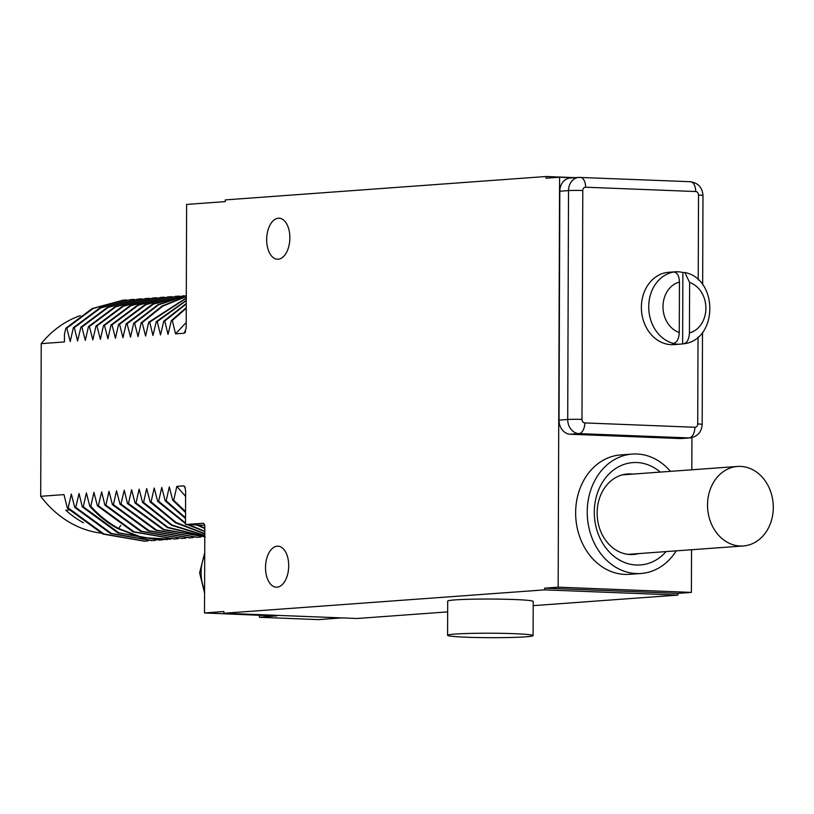 <?xml version="1.0" encoding="UTF-8"?>
<svg xmlns="http://www.w3.org/2000/svg" width="814" height="814" viewBox="0 0 814 814"><rect width="100%" height="100%" fill="white"/><g stroke="black" fill="none" stroke-linecap="round" stroke-linejoin="round"><path stroke-width="1.22" d="M627.411 474.491A40.364 33.272 85.8 0 0 625.172 474.318A40.364 33.272 85.8 0 0 624.816 474.308M630.667 554.558A40.364 33.272 85.8 0 0 633.211 553.988M632.824 474.104A40.364 33.272 -94.2 0 0 630.585 473.921A40.364 33.272 85.8 0 0 627.513 473.972A40.364 33.272 85.8 0 0 597.171 514.794A40.364 33.272 85.8 0 0 630.311 554.548A40.364 33.272 -94.2 0 0 633.384 554.497A40.364 33.272 -94.2 0 0 638.624 553.591M660.296 472.1A51.313 42.287 85.8 0 0 636.813 462.535A51.313 42.287 85.8 0 0 594.291 512.118A51.313 42.287 85.8 0 0 636.456 565.028A51.313 42.287 85.8 0 0 666.096 551.587M670.451 471.357A59.87 49.339 85.8 0 0 632.274 454.07A59.87 49.339 85.8 0 0 587.23 511.843A59.87 49.339 85.8 0 0 640.984 573.494A59.87 49.339 85.8 0 0 676.251 550.854M632.274 454.07L620.685 454.924A59.87 49.339 85.8 0 0 575.64 512.688A59.87 49.339 85.8 0 0 629.395 574.338L640.984 573.494M573.677 177.778L559.584 177.218L558.16 587.169L691.391 592.399L691.544 549.735M691.819 469.8L691.931 437.637M698.219 279.802L698.514 195.065A3.419 2.818 85.8 0 0 695.705 191.534L585.622 187.21A10.267 5.79 -87.7 0 0 580.219 177.381A10.267 5.79 -87.7 0 0 579.853 177.381A13.685 11.274 85.8 0 0 578.815 177.401L570.115 178.032A13.685 11.274 85.8 0 0 559.818 191.239L559.025 420.126A13.685 11.274 85.8 0 0 570.268 434.238L680.351 438.563A13.685 11.274 85.8 0 0 681.399 438.543L690.089 437.912C697.618 436.538 701.648 432.041 702.187 424.409L702.502 332.377M533.211 605.647L677.859 595.095L677.869 593.386L544.627 588.156L558.16 587.169M677.869 593.386L691.391 592.399M677.859 595.095L544.627 589.865L544.627 588.156M341.849 617.897L318.416 619.607L259.422 617.287L276.821 615.822M276.821 616.015L204.507 612.962L223.84 611.548L223.83 613.257L357.061 618.498L447.659 611.884M575.376 177.656L546.062 176.506L546.062 178.205L559.584 177.218M546.062 176.506L225.275 199.898L225.264 201.607L186.62 204.426L186.182 328.174L184.239 333.211L175.549 333.842L186.203 322.497M185.032 332.712L184.239 333.211A111.182 91.626 -94.2 0 1 185.673 331.471M100.722 533.089A111.182 91.626 -94.2 0 1 40.7 496.306L41.229 343.64L64.418 341.941L64.448 334.178L65.832 328.235L66.799 328.164L70.228 341.524L73.362 327.686L74.328 327.615L77.574 340.985L80.901 327.136L81.868 327.065L85.307 340.425L88.441 326.587L89.408 326.516L92.837 339.876L95.981 326.038L96.947 325.966L100.376 339.326L103.51 325.488L104.477 325.417L107.916 338.777L111.05 324.939L112.017 324.867L115.446 338.227L118.59 324.389L119.556 324.318L122.985 337.678L126.119 323.84L127.086 323.769L130.525 337.128L133.659 323.29L134.625 323.219L138.054 336.579L141.198 322.741L142.165 322.67L145.594 336.029L148.738 322.191L149.705 322.12L152.94 335.49L156.268 321.642L157.234 321.571L160.48 334.941L163.807 321.092L164.774 321.021L168.01 334.391L171.347 320.543L172.314 320.472L175.549 333.842M40.7 496.306L63.98 494.607L67.369 508.15L102.91 534.065L144.414 541.178M185.297 487.932A111.182 91.626 -94.2 0 1 183.699 485.877L176.831 486.375L173.697 500.213L172.731 500.284L169.302 486.925L166.158 500.763L165.191 500.834L161.762 487.474L158.628 501.312L157.662 501.383L154.222 488.024L151.089 501.862L150.122 501.933L146.693 488.573L143.549 502.411L142.582 502.482L139.153 489.122L136.009 502.96L135.043 503.032L131.614 489.672L128.48 503.51L127.513 503.581L124.267 490.211L120.94 504.059L119.973 504.131L116.544 490.771L113.4 504.609L112.434 504.68L109.005 491.32L105.871 505.158L104.904 505.229L101.658 491.86L98.331 505.708L97.365 505.779L93.936 492.419L90.792 506.257L89.825 506.328L86.396 492.969L83.252 506.807L82.295 506.878L79.05 493.508L75.722 507.356L74.756 507.427L71.317 494.067L68.183 507.905L67.369 508.15M183.699 485.877L184.615 486.406L185.623 490.618L185.5 524.521L204.68 525.274M203.134 523.27L185.5 524.521M202.89 523.26A3.419 1.933 92.3 0 1 203.012 523.249A3.419 1.933 92.3 0 1 204.813 526.536L204.507 612.962M223.83 613.257L544.627 589.865M289.865 237.881A20.523 11.579 -87.7 0 0 279.07 218.213A20.523 11.579 -87.7 0 0 266.677 239.57A20.523 11.579 -87.7 0 0 277.462 259.239A20.523 11.579 -87.7 0 0 289.865 237.881M288.716 565.832A20.523 11.579 -87.7 0 0 277.93 546.174A20.523 11.579 -87.7 0 0 265.527 567.531A20.523 11.579 -87.7 0 0 276.322 587.189A20.523 11.579 -87.7 0 0 288.716 565.832M533.099 635.602L533.221 601.434A42.766 2.239 -179.8 0 0 514.621 599.531A42.766 2.239 -179.8 0 0 470.523 599.236A42.766 2.239 -179.8 0 0 447.7 601.139L447.578 635.296A42.766 2.239 -179.8 0 0 466.188 637.209A42.766 2.239 -179.8 0 0 510.286 637.494A42.766 2.239 -179.8 0 0 533.099 635.602A42.766 2.239 -179.8 0 0 514.499 633.689A42.766 2.239 -179.8 0 0 470.4 633.404A42.766 2.239 -179.8 0 0 447.578 635.296M259.422 617.287L259.432 615.119M185.602 496.418L176.831 486.375M166.158 500.763L185.521 517.796M197.873 525.01L204.813 528.072M165.191 500.834L185.521 518.518M196.662 524.959L204.802 528.52M158.628 501.312L185.511 523.026M188.512 524.643L204.802 531.206M157.662 501.383L185.5 523.626M187.312 524.592L204.792 531.562M151.089 501.862L176.078 522.486L204.792 533.628M150.122 501.933L175.559 522.812L204.792 533.882M143.549 502.411L172.008 524.989L204.782 535.347M142.582 502.482L171.489 525.295L204.782 535.52M136.009 502.96L167.969 527.33L204.782 536.395M135.043 503.032L167.46 527.625L204.782 536.487M128.48 503.51L163.99 529.517L204.782 536.772M127.513 503.581L163.197 529.67L204.711 536.782M120.94 504.059L156.634 530.148L197.609 537.301L200.936 536.996M119.973 504.131L155.667 530.219L197.171 537.332M113.4 504.609L149.094 530.697L190.079 537.851L193.406 537.545M112.434 504.68L148.128 530.769L189.642 537.881M105.871 505.158L141.555 531.247L182.54 538.4L185.867 538.095M104.904 505.229L140.588 531.318L182.102 538.43M98.331 505.708L134.015 531.796L175 538.949L178.327 538.644M97.365 505.779L133.048 531.868L174.562 538.98M90.792 506.257C99.105 515.455 108.374 522.863 118.61 528.49L142.592 537.616L170.787 539.194M89.825 506.328C98.138 515.527 107.407 522.934 117.643 528.561L141.626 537.688L167.023 539.529M83.252 506.807L118.946 532.895L159.931 540.048L163.258 539.743M82.295 506.878L117.979 532.966L159.493 540.079M75.722 507.356L111.406 533.445L152.391 540.598L155.718 540.293M74.756 507.427L110.439 533.516L151.953 540.628M68.183 507.905L103.877 533.994L144.861 541.147L148.179 540.842M69.058 509.981L65.792 510.225A111.182 91.626 -94.2 0 0 83.527 522.842M41.229 343.64A111.182 91.626 -94.2 0 1 80.332 315.629M123.046 300.183L92.226 308.547L65.832 328.235M126.821 299.979L123.575 300.142L93.183 308.475L66.799 328.164M130.586 299.633L99.756 307.997L73.362 327.686M134.361 299.43L131.115 299.593L100.722 307.926L74.328 327.615M138.126 299.084L107.295 307.448L80.901 327.136M141.901 298.88L138.655 299.043L108.262 307.377L81.868 327.065M145.665 298.534L114.835 306.898L88.441 326.587M149.43 298.331L146.184 298.494L115.802 306.827L89.408 326.516M153.195 297.985L122.365 306.349L95.981 326.038M156.97 297.782L153.724 297.944L123.331 306.278L96.947 325.966M160.734 297.436L129.904 305.799L103.51 325.488M164.509 297.232L161.264 297.395L130.871 305.728L104.477 325.417M168.274 296.886L137.444 305.25L111.05 324.939M172.049 296.683L168.793 296.845L138.411 305.179L112.017 324.867M175.814 296.337L144.973 304.701L118.59 324.389M179.579 296.123L176.333 296.296L145.94 304.629L119.556 324.318M183.343 295.787L152.513 304.151L126.119 323.84M186.304 295.604L153.48 304.08L127.086 323.769M186.304 295.675L158.15 304.568L133.659 323.29M186.304 295.736L158.679 304.731L134.625 323.219M186.294 296.438L162.24 305.922L141.198 322.741M186.294 296.581L162.769 306.115L142.165 322.67M186.294 297.944L148.738 322.191M186.294 298.199L149.705 322.12M186.284 300.264L156.268 321.642M186.284 300.631L157.234 321.571M186.274 303.469L163.807 321.092M186.274 303.948L164.774 321.021M186.253 307.641L171.347 320.543M186.253 308.262L172.314 320.472M172.731 500.284L185.541 512.433M173.697 500.213L185.541 511.579M682.631 343.874L682.885 272.497A36.264 29.884 85.8 0 0 675.04 271.825L668.66 272.283A36.264 29.884 85.8 0 0 641.381 307.275A36.264 29.884 85.8 0 0 673.941 344.617L680.311 344.149A36.264 29.884 85.8 0 0 682.631 343.874L683.597 343.803C687.097 342.999 689.041 339.367 689.438 332.916A25.997 21.429 85.8 0 0 705.891 308.333A25.997 21.429 85.8 0 0 689.611 282.468L689.438 332.916M675.04 271.825A36.264 29.884 85.8 0 0 672.72 272.1L673.687 272.029A36.264 29.884 85.8 0 0 648.727 306.746A36.264 29.884 -94.2 0 0 673.443 343.406C676.933 342.592 678.886 338.97 679.273 332.519L679.446 282.071C679.1 275.671 677.187 272.324 673.687 272.029M682.885 272.497L684.869 272.517L689.611 282.468M673.443 343.406L672.476 343.477A36.264 29.884 85.8 0 0 680.311 344.149M684.869 272.517C718.538 278.999 718.019 339.774 683.913 343.762L683.597 343.803M773.3 507.509A39.855 32.845 85.8 0 0 737.515 466.463A39.855 32.845 85.8 0 0 707.529 504.924A39.855 32.845 85.8 0 0 743.314 545.96A39.855 32.845 85.8 0 0 773.3 507.509M120.757 525.437L118.61 528.49L117.643 528.561M204.589 590.119A37.627 31.013 -94.2 0 1 204.711 555.24M559.818 191.239L568.518 190.608L567.714 419.495A13.685 11.274 85.8 0 0 578.958 433.597L689.051 437.922A13.685 11.274 85.8 0 0 690.089 437.912M695.705 191.534A10.267 5.79 -87.7 0 0 690.313 181.705L578.815 177.401A13.685 11.274 85.8 0 0 568.518 190.608A10.267 0.539 -179.8 0 1 582.783 190.517L581.979 419.403A10.267 0.539 -179.8 0 0 567.714 419.495L559.025 420.126M680.351 438.563L689.051 437.922A10.267 5.79 92.3 0 0 694.881 427.258A3.419 2.818 85.8 0 0 697.72 423.952L698.025 337.077M570.268 434.238L578.958 433.597A10.267 5.79 92.3 0 0 584.798 422.924L694.881 427.258M581.979 419.403A3.419 2.818 85.8 0 0 584.798 422.924M585.622 187.21A3.419 2.818 85.8 0 0 582.783 190.517M697.72 423.952A10.267 0.539 0.2 0 1 702.187 424.409M698.514 195.065A10.267 0.539 0.2 0 1 702.981 195.523C702.421 187.535 698.188 182.926 690.313 181.705A10.267 5.79 -87.7 0 0 689.946 181.715M679.446 282.071A25.997 21.429 85.8 0 0 662.993 306.654A25.997 21.429 85.8 0 0 679.273 332.519M204.182 536.813L205.148 536.741M196.642 537.362L197.609 537.291M189.113 537.912L190.079 537.851M181.573 538.461L182.54 538.4M174.033 539.01L175 538.949M167.531 539.489L166.565 539.56M159.931 540.048L158.964 540.12M151.424 540.669L152.391 540.598M143.885 541.218L144.851 541.147M122.609 300.224L123.575 300.152M131.115 299.603L130.148 299.674M138.655 299.053L137.688 299.125M145.228 298.575L146.184 298.504M153.724 297.955L152.757 298.016M161.264 297.405L160.297 297.466M168.803 296.845L167.837 296.917M176.333 296.296L175.366 296.367M183.872 295.747L182.906 295.818M204.579 593.091L199.613 572.812L204.721 552.808M702.665 284.758L702.981 195.523M622.272 474.867L737.515 466.463M628.072 554.365L743.314 545.96"/></g></svg>
